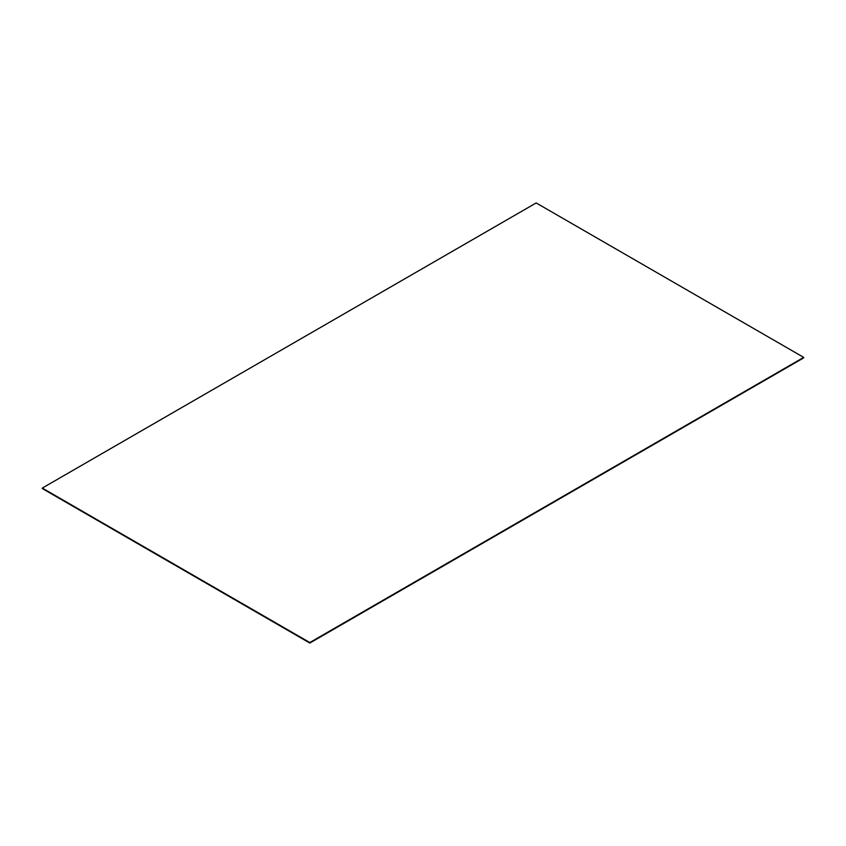 <?xml version="1.0" encoding="UTF-8"?>
<svg xmlns="http://www.w3.org/2000/svg" width="846" height="846" viewBox="0 0 846 846"><rect width="100%" height="100%" fill="white"/><g stroke="black" fill="none" stroke-linecap="round" stroke-linejoin="round"><path stroke-width="1.27" d="M309.816 642.96L42.3 488.512L309.816 643.013L803.7 357.826L309.816 643.013L42.3 488.512L309.816 642.96L803.7 357.826L309.816 642.96L42.3 488.131L309.816 642.632L803.7 357.446L309.816 642.632L42.3 488.174L309.816 642.96L803.7 357.488L309.816 642.96L42.3 488.512L309.816 642.96M803.7 357.446L309.816 642.579L803.7 357.393L309.816 642.579L42.3 488.079L536.184 202.945L803.7 357.393L309.816 642.579L803.7 357.446M42.3 488.131L309.816 642.579L42.3 488.131M803.7 357.393L536.184 202.945L42.3 488.079L309.816 642.537L803.7 357.393M309.816 643.013L42.3 488.554L309.816 643.055L803.7 357.869L309.816 643.055L42.3 488.554L309.816 643.013L803.7 357.869L309.816 643.013M803.7 357.488L309.816 642.632L803.7 357.488"/></g></svg>
